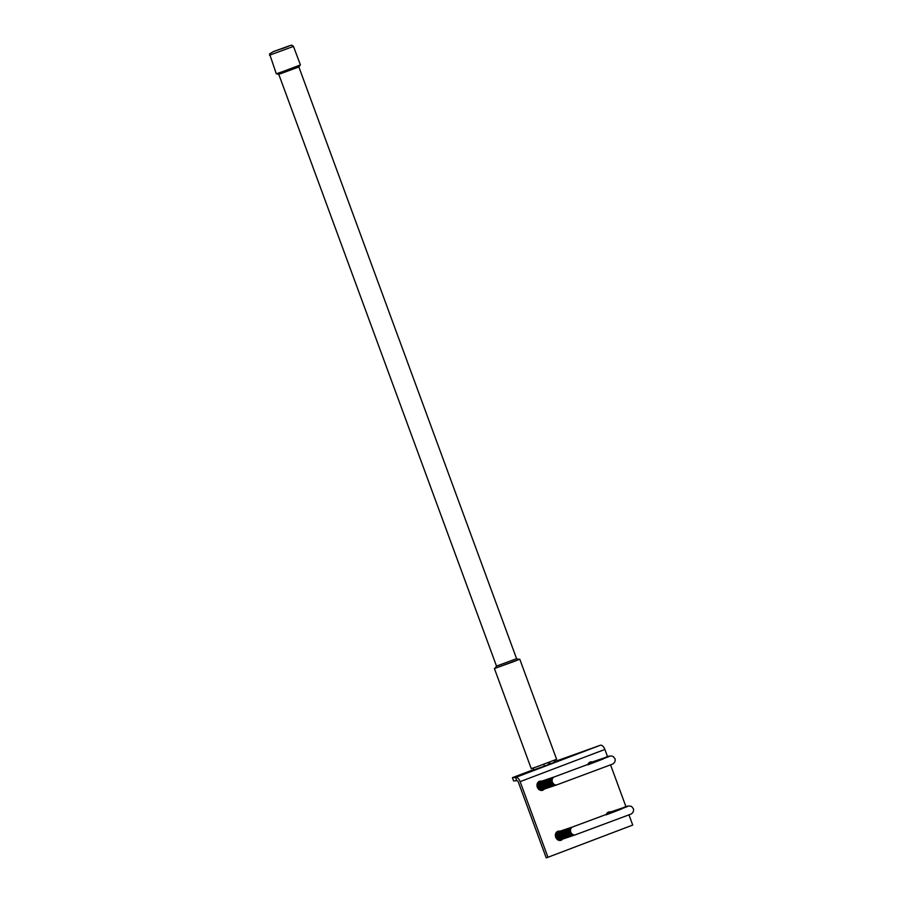 <?xml version="1.0" encoding="UTF-8"?>
<svg xmlns="http://www.w3.org/2000/svg" width="903" height="903" viewBox="0 0 903 903"><rect width="100%" height="100%" fill="white"/><g stroke="black" fill="none" stroke-linecap="round" stroke-linejoin="round"><path stroke-width="1.35" d="M282.357 48.367L273.383 51.573L282.368 48.401M281.894 48.728L288.283 46.335M554.86 760.066L555.526 761.861L548.821 764.435M548.945 764.378L548.279 762.583M548.166 762.629L548.843 764.48L544.407 766.162L533.842 769.841L533.176 768.047M518.943 659.416L519.778 659.19L556.609 759.299L537.849 766.41L531.235 768.634L494.404 668.525L495.171 668.164M519.778 659.19L494.404 668.525M513.547 661.673L495.047 668.288L496.503 666.087L516.595 658.705L519.123 659.427L513.547 661.673M298.87 66.957L278.79 74.351L496.503 666.087M293.486 46.392L300.406 64.926L282.583 71.676L276.295 73.786L269.557 53.864L273.406 51.629L289.321 45.805L291.771 45.15L293.486 46.392L269.546 55.196M554.611 762.279L553.934 760.428M550.175 763.972L549.498 762.132M544.407 766.162L543.719 764.288M273.541 51.516L281.533 48.762M607.595 756.793L604.897 749.445A5.418 2.878 -110.8 0 0 600.292 745.28L555.334 761.353M512.385 777.664L513.581 780.892L516.73 780.7A1.975 1.05 69.2 0 1 518.401 782.224L546.225 857.85L547.963 857.263L520.139 781.637A5.418 2.878 -110.8 0 0 515.534 777.472L512.385 777.664L533.729 769.559M548.832 764.457L549.724 764.119M557.128 831.686A4.752 4.03 -108.7 0 1 558.235 831.798M560.91 839.7A4.752 4.03 -108.7 0 1 560.086 840.467M538.73 781.682A4.752 4.03 -108.7 0 1 539.836 781.795M542.511 789.696A4.752 4.03 -108.7 0 1 541.698 790.464M589.411 762.437A4.752 4.03 -108.7 0 1 590.528 762.538M607.809 812.44A4.752 4.03 -108.7 0 1 608.927 812.542M547.963 857.263L632.721 825.071L629.007 814.991M559.973 831.211A4.752 4.03 71.3 0 0 557.952 831.279A4.752 4.03 71.3 0 0 555.661 837.07A4.752 4.03 71.3 0 0 561 840.287A4.752 4.03 71.3 0 0 561.113 840.241A4.752 4.03 71.3 0 0 562.637 839.113M541.574 781.208A4.752 4.03 71.3 0 0 539.554 781.276A4.752 4.03 71.3 0 0 537.262 787.066A4.752 4.03 71.3 0 0 542.601 790.283A4.752 4.03 71.3 0 0 542.714 790.238A4.752 4.03 71.3 0 0 544.249 789.109M592.255 761.963A4.752 4.03 71.3 0 0 590.246 762.019A4.752 4.03 71.3 0 0 587.808 764.83M610.654 811.955A4.752 4.03 71.3 0 0 608.633 812.023A4.752 4.03 71.3 0 0 606.206 814.833M625.993 806.797L610.609 764.988M516.73 780.7L515.534 777.472L600.292 745.28M607.911 812.892A4.176 3.533 71.3 0 0 606.816 813.434M608.317 812.756A4.176 3.533 71.3 0 0 606.376 814.28M608.735 812.621A4.176 3.533 71.3 0 0 606.523 814.709M609.141 812.474A4.176 3.533 71.3 0 0 606.94 814.551M609.548 812.339A4.176 3.533 71.3 0 0 607.347 814.404M609.954 812.203A4.176 3.533 71.3 0 0 607.764 814.246M610.372 812.068A4.176 3.533 71.3 0 0 608.182 814.088M610.778 811.921A4.176 3.533 71.3 0 0 608.599 813.93M611.184 811.786A4.176 3.533 71.3 0 0 609.017 813.772M611.591 811.65A4.176 3.533 71.3 0 0 609.435 813.626M612.008 811.515A4.176 3.533 71.3 0 0 609.852 813.468M612.415 811.368A4.176 3.533 71.3 0 0 610.27 813.31M612.821 811.233A4.176 3.533 71.3 0 0 610.688 813.151M613.227 811.097A4.176 3.533 71.3 0 0 611.094 812.993M613.645 810.962A4.176 3.533 71.3 0 0 611.512 812.835M614.051 810.815A4.176 3.533 71.3 0 0 611.941 812.677M614.458 810.68A4.176 3.533 71.3 0 0 612.358 812.519M614.864 810.544A4.176 3.533 71.3 0 0 612.776 812.361M615.282 810.409A4.176 3.533 71.3 0 0 613.193 812.203M615.688 810.262A4.176 3.533 71.3 0 0 613.611 812.045M616.094 810.126A4.176 3.533 71.3 0 0 614.029 811.887M616.501 809.991A4.176 3.533 71.3 0 0 614.446 811.729M616.918 809.856A4.176 3.533 71.3 0 0 614.864 811.56M617.325 809.709A4.176 3.533 71.3 0 0 615.282 811.402M617.731 809.573A4.176 3.533 71.3 0 0 615.711 811.244M618.137 809.438A4.176 3.533 71.3 0 0 616.128 811.086M618.555 809.302A4.176 3.533 71.3 0 0 616.546 810.928M618.961 809.156A4.176 3.533 71.3 0 0 616.975 810.759M619.368 809.02A4.176 3.533 71.3 0 0 617.392 810.601M619.774 808.885A4.176 3.533 71.3 0 0 617.821 810.442M620.192 808.749A4.176 3.533 71.3 0 0 618.239 810.273M620.598 808.603A4.176 3.533 71.3 0 0 618.668 810.115M621.004 808.467A4.176 3.533 71.3 0 0 619.086 809.946M621.411 808.332A4.176 3.533 71.3 0 0 619.514 809.788M621.828 808.196A4.176 3.533 71.3 0 0 619.932 809.619M622.235 808.05A4.176 3.533 71.3 0 0 620.361 809.449M622.641 807.914A4.176 3.533 71.3 0 0 620.79 809.291M623.047 807.779A4.176 3.533 71.3 0 0 621.219 809.122M623.352 807.666A4.176 3.533 71.3 0 0 623.251 807.7A4.176 3.533 71.3 0 0 621.648 808.953M557.23 832.148A4.176 3.533 71.3 0 0 556.135 832.679M558.697 840.275A4.176 3.533 71.3 0 0 559.894 840.038M557.636 832.013A4.176 3.533 71.3 0 0 555.684 833.537M557.828 839.869A4.176 3.533 71.3 0 0 560.3 839.903M558.043 831.866A4.176 3.533 71.3 0 0 555.83 837.013A4.176 3.533 71.3 0 0 560.707 839.756M558.449 831.731A4.176 3.533 71.3 0 0 556.237 836.878A4.176 3.533 71.3 0 0 561.124 839.621M558.867 831.595A4.176 3.533 71.3 0 0 556.643 836.742A4.176 3.533 71.3 0 0 561.531 839.485M559.273 831.46A4.176 3.533 71.3 0 0 557.049 836.596A4.176 3.533 71.3 0 0 561.937 839.35M559.679 831.313A4.176 3.533 71.3 0 0 557.467 836.46A4.176 3.533 71.3 0 0 562.343 839.203M560.086 831.178A4.176 3.533 71.3 0 0 557.873 836.325A4.176 3.533 71.3 0 0 562.761 839.068M560.503 831.042A4.176 3.533 71.3 0 0 558.28 836.189A4.176 3.533 71.3 0 0 563.167 838.932M560.91 830.907A4.176 3.533 71.3 0 0 558.686 836.043A4.176 3.533 71.3 0 0 563.574 838.797M561.316 830.76A4.176 3.533 71.3 0 0 559.104 835.907A4.176 3.533 71.3 0 0 563.98 838.65M561.722 830.625A4.176 3.533 71.3 0 0 559.51 835.772A4.176 3.533 71.3 0 0 564.398 838.515M562.14 830.489A4.176 3.533 71.3 0 0 559.916 835.636A4.176 3.533 71.3 0 0 564.804 838.379M562.546 830.354A4.176 3.533 71.3 0 0 560.323 835.489A4.176 3.533 71.3 0 0 565.21 838.244M562.953 830.207A4.176 3.533 71.3 0 0 560.74 835.354A4.176 3.533 71.3 0 0 565.617 838.097M563.359 830.071A4.176 3.533 71.3 0 0 561.147 835.219A4.176 3.533 71.3 0 0 566.034 837.961M563.777 829.936A4.176 3.533 71.3 0 0 561.553 835.083A4.176 3.533 71.3 0 0 566.441 837.826M564.183 829.801A4.176 3.533 71.3 0 0 561.959 834.936A4.176 3.533 71.3 0 0 566.847 837.691M564.589 829.654A4.176 3.533 71.3 0 0 562.377 834.801A4.176 3.533 71.3 0 0 567.253 837.544M564.996 829.518A4.176 3.533 71.3 0 0 562.783 834.665A4.176 3.533 71.3 0 0 567.671 837.408M565.413 829.383A4.176 3.533 71.3 0 0 563.19 834.53A4.176 3.533 71.3 0 0 568.077 837.273M565.82 829.247A4.176 3.533 71.3 0 0 563.596 834.383A4.176 3.533 71.3 0 0 568.484 837.137M566.226 829.101A4.176 3.533 71.3 0 0 564.014 834.248A4.176 3.533 71.3 0 0 568.89 836.991M566.632 828.965A4.176 3.533 71.3 0 0 564.42 834.112A4.176 3.533 71.3 0 0 569.308 836.855M567.05 828.83A4.176 3.533 71.3 0 0 564.826 833.977A4.176 3.533 71.3 0 0 569.714 836.72M567.456 828.694A4.176 3.533 71.3 0 0 565.233 833.83A4.176 3.533 71.3 0 0 570.12 836.584M567.863 828.548A4.176 3.533 71.3 0 0 565.639 833.695A4.176 3.533 71.3 0 0 570.527 836.438M568.269 828.412A4.176 3.533 71.3 0 0 566.057 833.559A4.176 3.533 71.3 0 0 570.944 836.302M568.687 828.277A4.176 3.533 71.3 0 0 566.463 833.424A4.176 3.533 71.3 0 0 571.351 836.167M569.093 828.141A4.176 3.533 71.3 0 0 566.87 833.277A4.176 3.533 71.3 0 0 571.757 836.031M569.5 827.995A4.176 3.533 71.3 0 0 567.276 833.142A4.176 3.533 71.3 0 0 572.163 835.885M569.906 827.859A4.176 3.533 71.3 0 0 567.694 833.006A4.176 3.533 71.3 0 0 572.581 835.749M570.324 827.724A4.176 3.533 71.3 0 0 568.1 832.871A4.176 3.533 71.3 0 0 572.987 835.614M570.73 827.588A4.176 3.533 71.3 0 0 568.506 832.724A4.176 3.533 71.3 0 0 573.394 835.478M571.136 827.441A4.176 3.533 71.3 0 0 568.913 832.589A4.176 3.533 71.3 0 0 573.8 835.331M571.543 827.306A4.176 3.533 71.3 0 0 569.33 832.453A4.176 3.533 71.3 0 0 574.218 835.196M571.96 827.171A4.176 3.533 71.3 0 0 569.737 832.318A4.176 3.533 71.3 0 0 574.624 835.061M572.367 827.035A4.176 3.533 71.3 0 0 570.143 832.171A4.176 3.533 71.3 0 0 575.03 834.925M572.671 826.922A4.176 3.533 71.3 0 0 572.57 826.956A4.176 3.533 71.3 0 0 570.549 832.035A4.176 3.533 71.3 0 0 575.234 834.857A4.176 3.533 71.3 0 0 575.335 834.823M556.62 832.103A4.413 3.736 -108.7 0 1 557.58 832.024M560.244 839.925A4.413 3.736 -108.7 0 1 559.442 840.445M607.313 812.847A4.413 3.736 -108.7 0 1 608.261 812.768M589.512 762.888A4.176 3.533 71.3 0 0 588.429 763.43M589.93 762.753A4.176 3.533 71.3 0 0 587.977 764.277M590.336 762.617A4.176 3.533 71.3 0 0 588.124 764.706M590.743 762.482A4.176 3.533 71.3 0 0 588.542 764.559M591.149 762.335A4.176 3.533 71.3 0 0 588.948 764.401M591.567 762.2A4.176 3.533 71.3 0 0 589.366 764.243M591.973 762.064A4.176 3.533 71.3 0 0 589.783 764.085M592.379 761.929A4.176 3.533 71.3 0 0 590.201 763.927M592.786 761.782A4.176 3.533 71.3 0 0 590.618 763.78M593.203 761.647A4.176 3.533 71.3 0 0 591.036 763.622M593.61 761.511A4.176 3.533 71.3 0 0 591.454 763.464M594.016 761.376A4.176 3.533 71.3 0 0 591.871 763.306M594.422 761.229A4.176 3.533 71.3 0 0 592.289 763.148M594.84 761.094A4.176 3.533 71.3 0 0 592.707 762.99M595.246 760.958A4.176 3.533 71.3 0 0 593.124 762.832M595.653 760.823A4.176 3.533 71.3 0 0 593.542 762.674M596.059 760.676A4.176 3.533 71.3 0 0 593.96 762.516M596.477 760.54A4.176 3.533 71.3 0 0 594.377 762.358M596.883 760.405A4.176 3.533 71.3 0 0 594.795 762.2M597.289 760.27A4.176 3.533 71.3 0 0 595.212 762.042M597.696 760.123A4.176 3.533 71.3 0 0 595.63 761.884M598.102 759.987A4.176 3.533 71.3 0 0 596.048 761.726M598.52 759.852A4.176 3.533 71.3 0 0 596.465 761.568M598.926 759.716A4.176 3.533 71.3 0 0 596.894 761.398M599.332 759.57A4.176 3.533 71.3 0 0 597.312 761.24M599.739 759.434A4.176 3.533 71.3 0 0 597.73 761.082M600.156 759.299A4.176 3.533 71.3 0 0 598.147 760.924M600.563 759.163A4.176 3.533 71.3 0 0 598.576 760.755M600.969 759.017A4.176 3.533 71.3 0 0 598.994 760.597M601.375 758.881A4.176 3.533 71.3 0 0 599.423 760.439M601.793 758.746A4.176 3.533 71.3 0 0 599.84 760.27M602.199 758.61A4.176 3.533 71.3 0 0 600.269 760.112M602.606 758.464A4.176 3.533 71.3 0 0 600.687 759.942M603.012 758.328A4.176 3.533 71.3 0 0 601.116 759.784M603.43 758.193A4.176 3.533 71.3 0 0 601.545 759.615M603.836 758.057A4.176 3.533 71.3 0 0 601.962 759.446M604.242 757.91A4.176 3.533 71.3 0 0 602.391 759.288M604.649 757.775A4.176 3.533 71.3 0 0 602.82 759.118M604.954 757.662A4.176 3.533 71.3 0 0 604.852 757.696A4.176 3.533 71.3 0 0 603.249 758.949M538.831 782.145A4.176 3.533 71.3 0 0 537.736 782.687M540.299 790.272A4.176 3.533 71.3 0 0 541.495 790.035M539.238 782.009A4.176 3.533 71.3 0 0 537.296 783.533M539.43 789.865A4.176 3.533 71.3 0 0 541.902 789.899M539.644 781.874A4.176 3.533 71.3 0 0 537.432 787.01A4.176 3.533 71.3 0 0 542.319 789.764M540.062 781.727A4.176 3.533 71.3 0 0 537.838 786.874A4.176 3.533 71.3 0 0 542.726 789.617M540.468 781.592A4.176 3.533 71.3 0 0 538.244 786.739A4.176 3.533 71.3 0 0 543.132 789.482M540.874 781.456A4.176 3.533 71.3 0 0 538.651 786.603A4.176 3.533 71.3 0 0 543.538 789.346M541.281 781.321A4.176 3.533 71.3 0 0 539.068 786.457A4.176 3.533 71.3 0 0 543.956 789.211M541.698 781.174A4.176 3.533 71.3 0 0 539.475 786.321A4.176 3.533 71.3 0 0 544.362 789.064M542.105 781.039A4.176 3.533 71.3 0 0 539.881 786.186A4.176 3.533 71.3 0 0 544.769 788.929M542.511 780.903A4.176 3.533 71.3 0 0 540.287 786.05A4.176 3.533 71.3 0 0 545.175 788.793M542.917 780.768A4.176 3.533 71.3 0 0 540.705 785.903A4.176 3.533 71.3 0 0 545.593 788.658M543.335 780.621A4.176 3.533 71.3 0 0 541.111 785.768A4.176 3.533 71.3 0 0 545.999 788.511M543.741 780.485A4.176 3.533 71.3 0 0 541.518 785.633A4.176 3.533 71.3 0 0 546.405 788.375M544.148 780.35A4.176 3.533 71.3 0 0 541.924 785.497A4.176 3.533 71.3 0 0 546.812 788.24M544.554 780.215A4.176 3.533 71.3 0 0 542.342 785.35A4.176 3.533 71.3 0 0 547.229 788.093M544.972 780.068A4.176 3.533 71.3 0 0 542.748 785.215A4.176 3.533 71.3 0 0 547.636 787.958M545.378 779.932A4.176 3.533 71.3 0 0 543.154 785.079A4.176 3.533 71.3 0 0 548.042 787.822M545.784 779.797A4.176 3.533 71.3 0 0 543.561 784.944A4.176 3.533 71.3 0 0 548.448 787.687M546.191 779.661A4.176 3.533 71.3 0 0 543.978 784.797A4.176 3.533 71.3 0 0 548.866 787.54M546.608 779.515A4.176 3.533 71.3 0 0 544.385 784.662A4.176 3.533 71.3 0 0 549.272 787.405M547.015 779.379A4.176 3.533 71.3 0 0 544.791 784.526A4.176 3.533 71.3 0 0 549.679 787.269M547.421 779.244A4.176 3.533 71.3 0 0 545.198 784.391A4.176 3.533 71.3 0 0 550.085 787.134M547.828 779.108A4.176 3.533 71.3 0 0 545.615 784.244A4.176 3.533 71.3 0 0 550.503 786.987M548.234 778.962A4.176 3.533 71.3 0 0 546.022 784.109A4.176 3.533 71.3 0 0 550.909 786.852M548.652 778.826A4.176 3.533 71.3 0 0 546.428 783.973A4.176 3.533 71.3 0 0 551.315 786.716M549.058 778.691A4.176 3.533 71.3 0 0 546.834 783.838A4.176 3.533 71.3 0 0 551.722 786.581M549.464 778.555A4.176 3.533 71.3 0 0 547.252 783.691A4.176 3.533 71.3 0 0 552.128 786.434M549.871 778.409A4.176 3.533 71.3 0 0 547.658 783.556A4.176 3.533 71.3 0 0 552.546 786.299M550.288 778.273A4.176 3.533 71.3 0 0 548.065 783.42A4.176 3.533 71.3 0 0 552.952 786.163M550.695 778.138A4.176 3.533 71.3 0 0 548.471 783.285A4.176 3.533 71.3 0 0 553.358 786.028M551.101 778.002A4.176 3.533 71.3 0 0 548.889 783.138A4.176 3.533 71.3 0 0 553.765 785.881M551.507 777.855A4.176 3.533 71.3 0 0 549.295 783.003A4.176 3.533 71.3 0 0 554.182 785.745M551.925 777.72A4.176 3.533 71.3 0 0 549.701 782.867A4.176 3.533 71.3 0 0 554.589 785.61M552.331 777.585A4.176 3.533 71.3 0 0 550.108 782.732A4.176 3.533 71.3 0 0 554.995 785.475M552.738 777.438A4.176 3.533 71.3 0 0 550.525 782.585A4.176 3.533 71.3 0 0 555.401 785.328M553.144 777.302A4.176 3.533 71.3 0 0 550.932 782.449A4.176 3.533 71.3 0 0 555.819 785.192M553.562 777.167A4.176 3.533 71.3 0 0 551.338 782.314A4.176 3.533 71.3 0 0 556.225 785.057M553.968 777.031A4.176 3.533 71.3 0 0 551.744 782.179A4.176 3.533 71.3 0 0 556.632 784.921M554.273 776.919A4.176 3.533 71.3 0 0 554.171 776.952A4.176 3.533 71.3 0 0 552.162 782.032A4.176 3.533 71.3 0 0 556.846 784.854A4.176 3.533 71.3 0 0 556.948 784.82M538.222 782.1A4.413 3.736 -108.7 0 1 539.181 782.021M541.845 789.922A4.413 3.736 -108.7 0 1 541.044 790.441M588.914 762.843A4.413 3.736 -108.7 0 1 589.862 762.764M520.139 781.637L604.897 749.445M623.251 807.7L623.454 807.632A4.176 3.533 71.3 0 0 621.862 808.862M575.234 834.857L575.448 834.79A4.176 3.533 -108.7 0 1 570.798 832.092A4.176 3.533 -108.7 0 1 572.773 826.888L627.325 806.616M604.852 757.696L605.055 757.628A4.176 3.533 71.3 0 0 603.464 758.87M556.846 784.854L557.049 784.786A4.176 3.533 -108.7 0 1 552.41 782.088A4.176 3.533 -108.7 0 1 554.374 776.885L608.927 756.612M300.304 64.971L298.87 66.969L516.595 658.705M276.408 73.764L278.79 74.351M623.454 807.632C626.942 805.894 629.707 805.566 631.739 806.661L633.398 808.727C633.906 810.973 633.161 812.745 631.152 814.032L575.448 834.79M605.055 757.628C608.543 755.89 611.308 755.563 613.351 756.658L614.999 758.723C615.519 760.981 614.762 762.753 612.753 764.028L557.049 784.786"/></g></svg>
